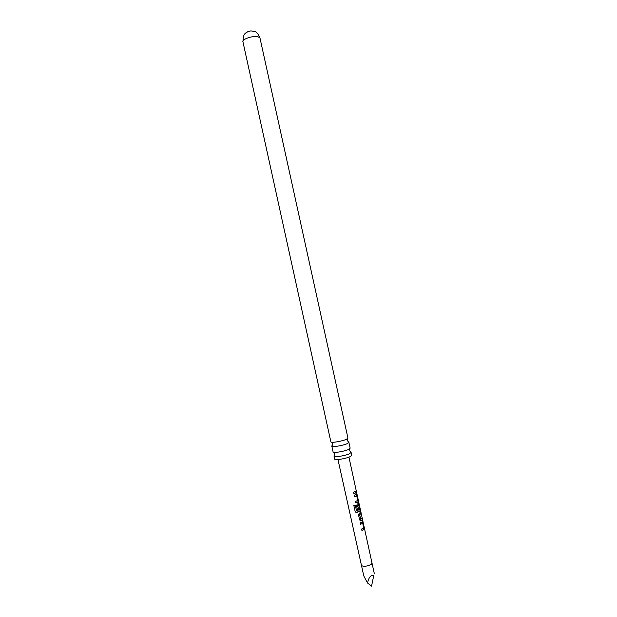 <?xml version="1.0" encoding="UTF-8"?>
<svg xmlns="http://www.w3.org/2000/svg" width="617" height="617" viewBox="0 0 617 617"><rect width="100%" height="100%" fill="white"/><g stroke="black" fill="none" stroke-linecap="round" stroke-linejoin="round"><path stroke-width="0.93" d="M356.526 492.073L348.937 457.135M348.189 442.003L348.89 442.412L347.34 443.577C343.183 445.567 331.923 447.433 331.83 446.168L332.301 445.497M350.356 452.006L351.096 452.438L349.561 453.688C345.381 455.77 333.998 457.598 334.028 456.187L334.522 455.485M253.687 31.205L250.926 30.896L248.15 31.506L245.774 32.94M363.59 529.679L361.917 530.458L361.608 529.039L363.691 527.99L362.719 523.301L360.567 524.28L360.251 522.869L362.426 521.758L364.153 527.597L364.084 529.332L363.59 529.679M361.585 520.501L360.922 520.848L359.618 519.938L358.539 514.987L359.264 513.259L360.791 512.203L361.099 513.606L359.711 514.609L360.667 519.306L362.133 518.349L362.441 519.761L361.585 520.501M359.58 511.323L355.924 512.372L355.145 511.439L353.842 505.493L355.292 505.13L356.51 510.729L359.241 509.758L359.657 509.488L358.685 504.799L357.683 505.261L358.508 509.411L357.42 509.85L356.549 505.786L357.274 504.066L358.431 503.418L360.158 509.287L360.081 510.992L359.58 511.323M357.582 502.138L355.909 502.863L355.593 501.451L357.69 500.464L356.719 495.783L354.544 496.693L354.235 495.274L356.425 494.248L358.168 500.125L358.084 501.822L357.582 502.138M355.577 492.96L353.896 493.669L353.595 492.25L356.156 490.87L356.456 492.281L355.577 492.96M356.526 492.004L372.036 563.221L371.172 564.432C366.737 566.475 363.513 566.838 361.493 565.534L363.768 575.885L367.454 582.942C369.005 576.934 371.087 574.574 373.686 575.869L371.55 586.15L373.686 575.869M330.882 441.826L330.882 441.88C330.743 443.176 342.165 441.286 346.399 439.304L347.934 438.078M334.028 456.171L334.661 459.071C334.553 460.529 345.998 458.724 350.201 456.603L351.736 455.323L351.096 452.423M331.815 446.13L333.095 451.922C332.972 453.318 344.409 451.474 348.62 449.415L350.155 448.15M356.256 495.999L354.536 496.646M367.454 582.942L371.55 586.15M356.017 491.032L356.456 492.281M356.294 492.312L353.888 493.631M356.418 494.256L357.089 495.196M356.086 496.022L356.719 495.783M356.919 495.227L358.084 501.822M357.929 501.837L355.893 502.824M355.245 505.146L356.51 510.729M358.454 503.41L359.996 509.31L359.927 511.007L356.78 512.426M356.726 512.395L355.137 511.4M358.685 504.799L357.559 505.261L358.508 509.411M358.384 509.403L357.413 509.804M362.009 518.535L362.279 519.784L360.922 520.848M360.806 520.841L360.405 520.856M360.66 512.38L360.937 513.629L359.588 514.609L360.667 519.306M362.464 521.751L363.074 522.668M360.552 524.234L362.719 523.301M362.912 522.699L364.084 529.332M363.93 529.347L361.909 530.404M361.493 565.534L337.962 459.549M330.882 441.88L242.913 41.701C241.941 39.241 252.947 35.508 257.86 36.65L259.958 37.953C258.238 33.819 256.333 31.621 254.227 31.374L250.926 30.896M331.83 446.168L332.524 443.746L331.568 442.227M334.028 456.187L334.73 453.788L333.82 452.323M351.096 452.438L349.453 450.549L349.669 448.837M348.89 442.412L347.248 440.507L347.479 438.733M242.913 41.701L243.491 35.994L244.286 34.591C244.27 34.082 245.558 33.056 248.15 31.506M350.163 448.173L348.883 442.374M347.949 438.124L259.958 37.953M372.036 563.221L374.303 573.54"/></g></svg>
